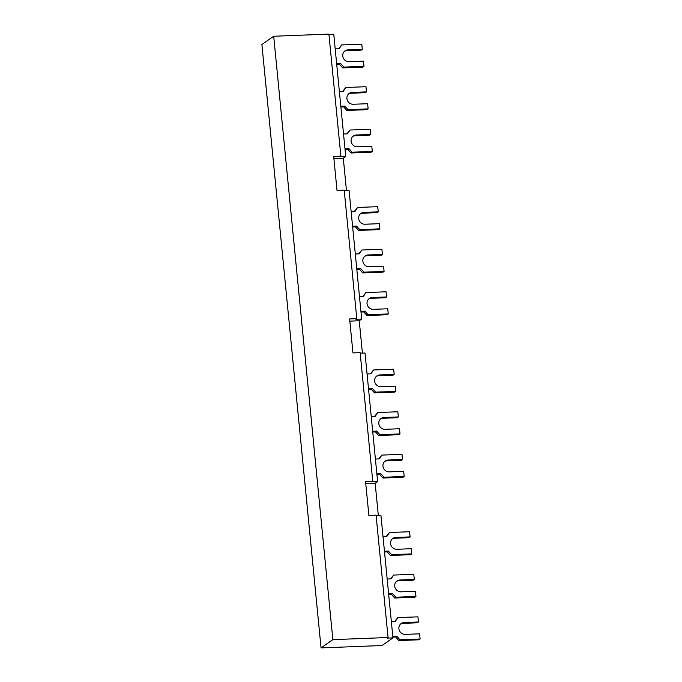 <?xml version="1.0" encoding="UTF-8"?>
<svg xmlns="http://www.w3.org/2000/svg" width="682" height="682" viewBox="0 0 682 682"><rect width="100%" height="100%" fill="white"/><g stroke="black" fill="none" stroke-linecap="round" stroke-linejoin="round"><path stroke-width="1.02" d="M391.349 621.575L395.304 621.421L397.811 617.611L417.947 616.835L418.45 622.001L404.076 622.564A6.036 5.652 55.1 0 0 399.268 630.262A6.036 5.652 55.1 0 0 405.227 634.379L419.609 633.825L420.112 638.991L399.984 639.776L396.753 636.195L392.798 636.349M392.866 637.09L395.611 636.988L396.753 636.195M394.673 621.447L397.811 617.611M400.649 623.953A6.036 5.652 -124.9 0 1 402.934 623.357L417.316 622.794L418.45 622.001M395.611 636.988L398.851 640.568L418.978 639.784L420.112 638.991M398.851 640.568L399.984 639.776M383.003 536.47L386.958 536.316L389.473 532.514L409.601 531.73L410.104 536.896L395.731 537.459A6.036 5.652 55.1 0 0 390.922 545.165A6.036 5.652 55.1 0 0 396.89 549.274L411.263 548.72L411.775 553.886L391.647 554.671L388.408 551.09L384.452 551.244M384.52 551.994L387.265 551.883L388.408 551.09M386.327 536.342L389.473 532.514M392.303 538.848A6.036 5.652 -124.9 0 1 394.588 538.251L408.97 537.697L410.104 536.896M387.265 551.883L390.505 555.463L410.632 554.688L411.775 553.886M390.505 555.463L391.647 554.671M371.238 416.497L375.194 416.344L377.709 412.542L397.836 411.757L398.339 416.932L383.966 417.486A6.036 5.652 55.1 0 0 379.158 425.193A6.036 5.652 55.1 0 0 385.125 429.31L399.499 428.748L400.01 433.923L379.883 434.698L376.643 431.118L372.687 431.271M372.764 432.021L375.501 431.911L376.643 431.118M374.563 416.37L377.709 412.542M380.539 418.884A6.036 5.652 -124.9 0 1 382.824 418.279L397.205 417.725L398.339 416.932M375.501 431.911L378.74 435.5L398.868 434.715L400.01 433.923M378.74 435.5L379.883 434.698M359.474 296.525L363.429 296.372L365.944 292.569L386.072 291.785L386.575 296.96L372.202 297.514A6.036 5.652 55.1 0 0 367.393 305.221A6.036 5.652 55.1 0 0 373.361 309.338L387.734 308.776L388.246 313.95L368.118 314.726L364.879 311.145L360.923 311.299M361 312.049L363.745 311.947L364.879 311.145M362.798 296.397L365.944 292.569M368.783 298.912A6.036 5.652 -124.9 0 1 371.068 298.307L385.441 297.753L386.575 296.96M363.745 311.947L366.976 315.527L387.103 314.743L388.246 313.95M366.976 315.527L368.118 314.726M351.128 211.42L355.083 211.267L357.598 207.464L377.726 206.68L378.237 211.855L363.856 212.409A6.036 5.652 55.1 0 0 359.047 220.115A6.036 5.652 55.1 0 0 365.015 224.233L379.397 223.67L379.9 228.845L359.772 229.629L356.533 226.049L352.577 226.202M352.654 226.944L355.399 226.842L356.533 226.049M354.461 211.292L357.598 207.464M360.437 213.807A6.036 5.652 -124.9 0 1 362.722 213.21L377.095 212.648L378.237 211.855M355.399 226.842L358.638 230.422L378.766 229.638L379.9 228.845M358.638 230.422L359.772 229.629M339.363 91.456L343.319 91.303L345.834 87.492L365.961 86.708L366.473 91.882L352.091 92.445A6.036 5.652 55.1 0 0 347.283 100.143A6.036 5.652 55.1 0 0 353.25 104.261L367.632 103.707L368.135 108.873L348.008 109.657L344.768 106.077L340.812 106.23M340.889 106.972L343.634 106.869L344.768 106.077M342.696 91.32L345.834 87.492M348.673 93.835A6.036 5.652 -124.9 0 1 350.957 93.238L365.33 92.675L366.473 91.882M343.634 106.869L346.874 110.45L367.001 109.666L368.135 108.873M346.874 110.45L348.008 109.657M335.194 48.899L339.15 48.746L341.665 44.944L361.792 44.16L362.295 49.334L347.922 49.888A6.036 5.652 55.1 0 0 343.114 57.595A6.036 5.652 55.1 0 0 349.082 61.712L363.455 61.15L363.966 66.325L343.839 67.1L340.599 63.52L336.644 63.673M336.72 64.423L339.466 64.321L340.599 63.52M338.519 48.772L341.665 44.944M344.504 51.286A6.036 5.652 -124.9 0 1 346.78 50.681L361.162 50.127L362.295 49.334M339.466 64.321L342.696 67.902L362.824 67.117L363.966 66.325M342.696 67.902L343.839 67.1M343.54 134.004L347.496 133.851L350.011 130.049L370.138 129.265L370.641 134.431L356.268 134.993A6.036 5.652 55.1 0 0 351.46 142.7A6.036 5.652 55.1 0 0 357.428 146.809L371.801 146.255L372.312 151.421L352.185 152.205L348.945 148.625L344.99 148.778M345.058 149.529L347.803 149.418L348.945 148.625M346.865 133.877L350.011 130.049M352.841 136.383A6.036 5.652 -124.9 0 1 355.126 135.786L369.508 135.232L370.641 134.431M347.803 149.418L351.042 152.998L371.17 152.222L372.312 151.421M351.042 152.998L352.185 152.205M355.305 253.977L359.261 253.823L361.775 250.013L381.903 249.237L382.406 254.403L368.033 254.966A6.036 5.652 55.1 0 0 363.225 262.672A6.036 5.652 55.1 0 0 369.192 266.781L383.565 266.227L384.077 271.393L363.941 272.178L360.71 268.597L356.754 268.751M356.822 269.501L359.567 269.39L360.71 268.597M358.63 253.849L361.775 250.013M364.606 256.355A6.036 5.652 -124.9 0 1 366.89 255.759L381.272 255.196L382.406 254.403M359.567 269.39L362.807 272.971L382.934 272.195L384.077 271.393M362.807 272.971L363.941 272.178M367.069 373.949L371.025 373.796L373.531 369.985L393.659 369.209L394.17 374.375L379.789 374.938A6.036 5.652 55.1 0 0 374.989 382.636A6.036 5.652 55.1 0 0 380.948 386.754L395.33 386.2L395.833 391.366L375.705 392.15L372.466 388.57L368.51 388.723M368.587 389.473L371.332 389.362L372.466 388.57M370.394 373.821L373.531 369.985M376.37 376.328A6.036 5.652 -124.9 0 1 378.655 375.731L393.037 375.168L394.17 374.375M371.332 389.362L374.571 392.943L394.699 392.159L395.833 391.366M374.571 392.943L375.705 392.15M375.407 459.046L379.363 458.892L381.877 455.09L402.005 454.306L402.516 459.48L388.135 460.035A6.036 5.652 55.1 0 0 383.327 467.741A6.036 5.652 55.1 0 0 389.294 471.859L403.676 471.296L404.179 476.471L384.051 477.255L380.812 473.675L376.856 473.828M376.933 474.57L379.678 474.467L380.812 473.675M378.74 458.918L381.877 455.09M384.716 461.433A6.036 5.652 -124.9 0 1 387.001 460.836L401.374 460.273L402.516 459.48M379.678 474.467L382.917 478.048L403.045 477.264L404.179 476.471M382.917 478.048L384.051 477.255M387.171 579.018L391.127 578.865L393.642 575.062L413.769 574.278L414.281 579.453L399.899 580.007A6.036 5.652 55.1 0 0 395.091 587.713A6.036 5.652 55.1 0 0 401.059 591.831L415.44 591.268L415.943 596.443L395.816 597.227L392.576 593.638L388.621 593.792M388.697 594.542L391.442 594.44L392.576 593.638M390.496 578.89L393.642 575.062M396.481 581.405A6.036 5.652 -124.9 0 1 398.765 580.8L413.139 580.246L414.281 579.453M391.442 594.44L394.682 598.02L414.809 597.236L415.943 596.443M394.682 598.02L395.816 597.227M328.963 34.671L333.779 34.484L345.748 156.528L343.302 158.241L346.473 190.61M344.257 190.696L349.082 190.508L361.682 319.048L359.235 320.762L362.406 353.131M360.198 353.216L365.015 353.029L377.615 481.569L375.168 483.282L378.34 515.66M376.132 515.745L380.948 515.558L392.943 637.892L382.005 645.53L321.052 647.9L332.859 639.648L388.067 637.5L387.197 638.113L392.943 637.892M388.067 637.5L376.072 515.166L368.885 515.447L365.552 481.466L372.739 481.185L360.139 352.645L352.952 352.926L349.619 318.946L356.805 318.665L344.205 190.125L337.019 190.397L333.686 156.417L340.872 156.144L328.903 34.1L273.695 36.248L261.888 44.501L321.052 647.9M375.168 483.282L365.765 483.649M372.739 481.185L371.869 481.799L377.615 481.569M273.695 36.248L332.859 639.648M356.805 318.665L355.936 319.27L361.682 319.048M359.235 320.762L349.832 321.128M343.302 158.241L333.899 158.608M340.872 156.144L339.994 156.749L345.748 156.528M402.934 623.357L404.076 622.564M394.588 538.251L395.731 537.459M382.824 418.279L383.966 417.486M371.068 298.307L372.202 297.514M362.722 213.21L363.856 212.409M350.957 93.238L352.091 92.445M346.78 50.681L347.922 49.888M355.126 135.786L356.268 134.993M366.89 255.759L368.033 254.966M378.655 375.731L379.789 374.938M387.001 460.836L388.135 460.035M398.765 580.8L399.899 580.007"/></g></svg>
